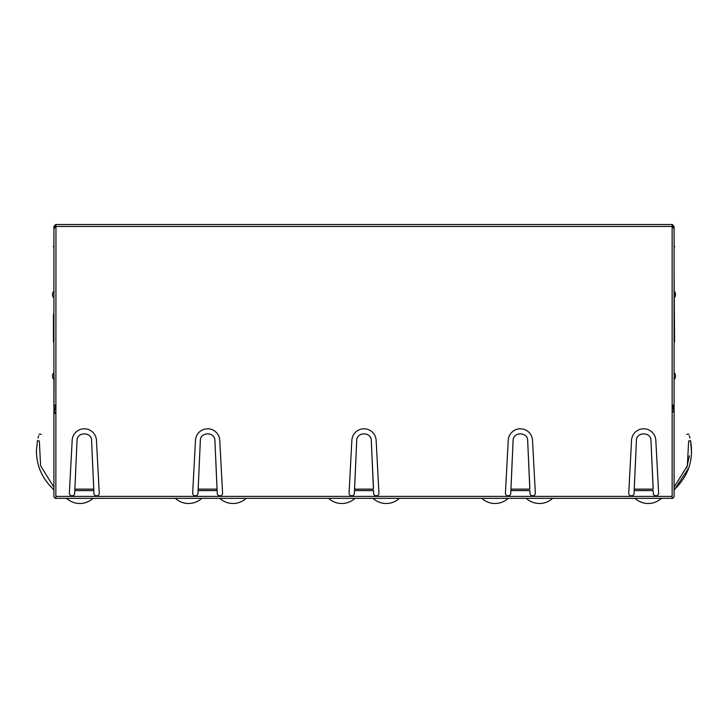 <?xml version="1.0" encoding="UTF-8"?>
<svg xmlns="http://www.w3.org/2000/svg" width="728" height="728" viewBox="0 0 728 728"><rect width="100%" height="100%" fill="white"/><g stroke="black" fill="none" stroke-linecap="round" stroke-linejoin="round"><path stroke-width="1.09" d="M507.098 495.723L509.09 495.723M531.677 495.723L533.67 495.723M350.714 495.723L352.707 495.723M375.293 495.723L377.286 495.723M194.331 495.723L196.323 495.723M218.91 495.723L220.903 495.723M71.025 495.723L73.018 495.723M95.605 495.723L97.597 495.723M630.403 495.723L632.395 495.723M654.982 495.723L656.975 495.723M66.594 498.343A19.456 19.456 0 0 0 92.984 498.343M175.357 498.343A19.456 19.456 0 0 0 201.747 498.343M686.64 468.004L689.425 455.764M674.092 488.424L674.729 489.125L688.697 468.04M691.564 452.998L690.554 440.631C688.151 431.64 688.151 431.64 690.554 440.631C688.151 431.64 688.151 431.64 690.554 440.631L688.643 441.022C686.322 432.332 686.322 432.332 688.643 441.022L687.35 465.92L674.092 487.059M686.768 434.307L688.752 434.079M674.092 409.627L674.092 387.251M674.092 369.251L674.092 382.873M674.092 301.346L674.092 297.943A4.705 4.705 0 0 0 675.548 294.54A4.705 4.705 0 0 1 674.092 297.943M675.548 294.54A4.705 4.705 0 0 0 674.092 291.136L674.092 287.733M672.144 411.902L674.092 411.902L674.092 341.723L674.574 341.723L674.092 275.566M672.144 411.629L673.919 411.129L674.092 411.902L674.092 496.405A1.947 1.947 0 0 1 672.144 498.343L55.856 498.343A1.947 1.947 0 0 1 53.908 496.405L53.908 413.404L55.856 413.404M53.908 369.251L53.908 372.654A4.705 4.705 0 0 0 53.908 379.47L53.908 382.873M54.081 375.102L53.908 413.404L54.081 412.121L55.856 412.621M675.548 376.067A4.705 4.705 0 0 1 674.092 379.47A4.705 4.705 0 0 0 674.092 372.654M690.554 440.631C693.82 459.568 688.542 475.73 674.729 489.125L674.092 490.563M689.935 437.992L689.243 435.553M55.956 226.508L55.856 498.343M55.856 496.405L672.144 496.405L672.144 498.343M54.081 404.914L54.081 412.121L55.738 406.279M53.908 409.627L53.908 387.251M53.908 297.943L53.908 291.136A4.705 4.705 0 0 0 53.908 297.943M53.908 488.424L53.271 489.125L53.908 490.563M53.271 489.125C42.26 478.733 36.637 466.02 36.4 450.978L37.447 440.631C39.849 431.64 39.849 431.64 37.447 440.631C39.849 431.64 39.849 431.64 37.447 440.631L39.358 441.022L40.595 465.756L53.635 486.795L40.595 465.756L39.358 441.022C41.678 432.332 41.678 432.332 39.358 441.022M38.065 437.992L38.757 435.581M41.232 434.307L39.248 434.079M673.919 404.914L673.919 411.129L672.499 406.124M672.144 496.405L672.144 226.444L55.892 226.444M672.044 226.535L674.092 228.583L674.092 404.377L672.044 406.415M217.244 493.411L214.906 440.631C215.069 431.649 200.164 431.64 200.327 440.631L197.989 493.411A2.666 2.666 0 0 1 195.159 495.914A2.666 2.666 0 0 1 192.674 493.065L195.477 440.304A12.158 12.158 0 0 1 207.617 428.792A12.158 12.158 0 0 1 219.765 440.304L222.568 493.065A2.666 2.666 0 0 1 220.084 495.914A2.666 2.666 0 0 1 217.244 493.411M74.684 493.411L77.022 440.631C76.859 431.64 91.764 431.649 91.601 440.631L93.939 493.411A2.666 2.666 0 0 0 96.769 495.914A2.666 2.666 0 0 0 99.254 493.065L96.451 440.304A12.158 12.158 0 0 0 84.312 428.792A12.158 12.158 0 0 0 72.172 440.304L69.369 493.065A2.666 2.666 0 0 0 71.854 495.914A2.666 2.666 0 0 0 74.684 493.411M356.256 450.978L354.5 490.563L373.5 490.563L373.628 493.411A2.666 2.666 0 0 0 376.285 495.914A2.666 2.666 0 0 0 378.942 493.065L376.139 440.304A12.158 12.158 0 0 0 364 428.792A12.158 12.158 0 0 0 351.861 440.304L349.058 493.065A2.666 2.666 0 0 0 351.715 495.914A2.666 2.666 0 0 0 354.372 493.411L356.711 440.631C356.547 431.649 371.453 431.64 371.289 440.631L373.437 487.687M512.63 450.978L510.874 490.563L529.884 490.563L530.011 493.411A2.666 2.666 0 0 0 532.668 495.914A2.666 2.666 0 0 0 535.326 493.065L532.523 440.304A12.158 12.158 0 0 0 520.384 428.792A12.158 12.158 0 0 0 508.235 440.304L505.432 493.065A2.666 2.666 0 0 0 508.089 495.914A2.666 2.666 0 0 0 510.756 493.411L513.094 440.631C512.931 431.649 527.836 431.64 527.673 440.631L529.82 487.687M635.944 450.978L634.188 490.563L653.189 490.563L653.316 493.411A2.666 2.666 0 0 0 655.974 495.914A2.666 2.666 0 0 0 658.631 493.065L655.828 440.304A12.158 12.158 0 0 0 643.689 428.792A12.158 12.158 0 0 0 631.549 440.304L628.746 493.065A2.666 2.666 0 0 0 631.404 495.914A2.666 2.666 0 0 0 634.061 493.411L636.399 440.631C636.236 431.649 651.141 431.64 650.978 440.631L653.125 487.687M672.062 226.472L672.108 224.497L672.144 226.444M634.252 487.687L634.252 489.125L653.125 489.125L651.433 450.978M510.938 487.687L510.938 489.125L529.82 489.125L528.128 450.978M354.563 487.687L354.563 489.125L373.437 489.125L371.744 450.978M76.567 450.978L74.875 489.125L93.748 489.125L92.056 450.978M74.875 487.687L74.811 490.563L93.812 490.563L93.748 487.687M215.37 450.978L217.062 489.125L198.18 489.125L199.872 450.978M198.18 487.687L198.116 490.563L217.126 490.563L217.062 487.687M55.956 406.415L53.908 404.377L53.908 228.583L55.892 226.508L55.856 224.497L672.108 224.497M55.956 224.497L55.938 226.544M55.674 224.515L53.908 226.535L55.856 226.535M672.326 224.515L674.092 226.535L672.144 226.599M53.908 226.535L53.908 228.583M674.092 258.058L674.092 226.535M53.908 341.723L53.426 341.723L53.426 314.487L53.908 314.487M53.908 244.926L53.426 246.874L53.908 246.874M674.092 244.926L674.574 246.874L674.092 246.874M328.574 498.343A19.456 19.456 0 0 0 354.964 498.343M481.8 498.343A19.456 19.456 0 0 0 508.18 498.343M219.82 498.343A19.456 19.456 0 0 0 246.201 498.343M373.036 498.343A19.456 19.456 0 0 0 399.426 498.343M526.253 498.343A19.456 19.456 0 0 0 552.643 498.343M635.016 498.343A19.456 19.456 0 0 0 661.406 498.343"/></g></svg>
